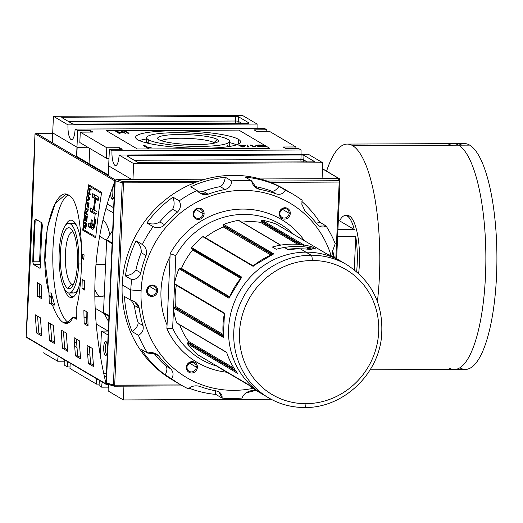 <?xml version="1.0" encoding="UTF-8"?>
<svg xmlns="http://www.w3.org/2000/svg" width="523" height="523" viewBox="0 0 523 523"><rect width="100%" height="100%" fill="white"/><g stroke="black" fill="none" stroke-linecap="round" stroke-linejoin="round"><path stroke-width="0.78" d="M217.28 139.412A30.432 4.864 -177.5 0 1 196.641 144.577A30.432 4.864 -177.5 0 1 158.92 139.667A30.432 4.864 -177.5 0 1 179.552 134.503A30.432 4.864 -177.5 0 1 217.28 139.412A30.432 4.864 2.5 0 0 181.455 134.509A30.432 4.864 2.5 0 0 158.064 139.02A30.432 4.864 2.5 0 0 158.92 139.667A30.432 4.864 2.5 0 0 189.849 144.479A30.432 4.864 2.5 0 0 218.065 141.641A30.432 4.864 2.5 0 0 217.28 139.412L214.031 142.629A27.189 4.347 -177.5 0 1 214.633 143.047A27.189 4.347 2.5 0 0 214.031 142.629A27.189 4.347 2.5 0 0 186.868 138.347A27.189 4.347 2.5 0 0 161.359 140.726A27.189 4.347 2.5 0 1 186.868 138.347A27.189 4.347 2.5 0 1 214.031 142.629L214.005 143.191M148.329 139.713A41.474 6.629 -177.5 0 1 176.454 132.679A41.474 6.629 -177.5 0 1 227.865 139.366A41.474 6.629 -177.5 0 1 199.747 146.407A41.474 6.629 -177.5 0 1 148.329 139.713A41.474 6.629 2.5 0 0 193.837 146.362A41.474 6.629 2.5 0 0 229.538 141.354A41.474 6.629 2.5 0 0 227.865 139.366A41.474 6.629 2.5 0 0 182.364 132.724A41.474 6.629 2.5 0 0 146.662 137.732A41.474 6.629 2.5 0 0 148.329 139.713L148.172 143.302M139.393 140.602A52.535 8.401 -177.5 0 1 146.61 138.941A52.535 8.401 2.5 0 0 139.393 140.602M229.486 142.563A52.535 8.401 -177.5 0 1 236.533 144.845A52.535 8.401 2.5 0 0 229.486 142.563M238.475 139.321A52.535 8.401 2.5 0 1 202.852 148.238A52.535 8.401 2.5 0 1 137.726 139.759A52.535 8.401 -177.5 0 1 135.614 137.248A52.535 8.401 -177.5 0 1 180.827 130.907A52.535 8.401 -177.5 0 1 238.475 139.321A52.535 8.401 -177.5 0 1 240.587 141.831A52.535 8.401 -177.5 0 1 195.367 148.179A52.535 8.401 -177.5 0 1 137.726 139.759A52.535 8.401 -177.5 0 1 173.348 130.842A52.535 8.401 -177.5 0 1 238.475 139.321L238.259 144.152M127.9 133.273L124.664 131.365L125.801 131.358L129.031 133.267L127.9 133.273L129.031 133.267L125.801 131.358L124.664 131.365L127.9 133.273M240.077 145.544L239.286 145.08L240.417 145.08L241.208 145.544L245.444 145.773L242.476 146.963L240.488 145.793L238.939 145.551L240.077 145.544L238.939 145.551L239.357 145.799L243.326 146.963L245.444 145.773L245.032 145.525L239.286 145.08L240.077 145.544M254.015 146.937L250.046 145.034L251.184 145.028L253.701 146.518L255.348 146.224L255.734 146.453L254.015 146.937L255.734 146.453L255.348 146.224L253.701 146.518L251.184 145.028L250.046 145.034L254.015 146.937M264.292 146.283L264.265 146.832L264.292 146.316L261.971 146.924L257.741 146.381L262.33 146.93C265.246 146.826 266.168 146.492 265.102 145.924L265.069 146.669L265.102 145.924C266.168 146.492 265.246 146.826 262.33 146.93L257.741 146.381L261.977 146.708L264.292 146.316L263.991 145.937L259.388 145.191L257.094 145.407L260.631 145.976L256.95 145.989L255.754 145.283L258.924 144.969C262.147 145.041 264.207 145.361 265.102 145.924L265.468 146.335M264.292 146.316L264.265 146.832M247.588 146.97L246.902 145.048L247.784 145.048L248.471 146.963L247.588 146.97L248.471 146.963L247.784 145.048L246.902 145.048L247.588 146.97M148.741 148.166L147.721 148.172L143.191 145.505L144.779 145.499L148.31 147.578L150.617 147.172L151.147 147.486L148.741 148.166L151.147 147.486L150.617 147.172L148.31 147.578L144.779 145.499L143.191 145.505L147.721 148.172L148.741 148.166M123.918 132.855L121.408 131.378L122.539 131.371L125.775 133.28L117.603 131.829L120.113 133.306L118.976 133.313L115.746 131.404L123.918 132.855L115.746 131.404L118.976 133.313L120.113 133.306L117.603 131.829L125.775 133.28L122.539 131.371L121.408 131.378L123.918 132.855M266.808 129.782L264.22 128.259L75.103 129.083A12.676 3.602 89.7 0 1 71.599 139.661A12.676 3.602 89.7 0 1 67.983 124.886L53.431 116.302L52.274 142.687L53.431 116.302L242.548 115.478L53.431 116.302L67.983 124.886L257.107 124.062L242.548 115.478L257.107 124.062A12.676 3.602 -90.3 0 0 257.126 128.285A12.676 3.602 -90.3 0 1 257.107 124.062L67.983 124.886A12.676 3.602 -90.3 0 0 70.997 139.484A12.676 3.602 -90.3 0 0 75.103 129.083L264.22 128.259L266.808 129.782L266.743 131.319L266.808 129.782L253.995 129.841L266.808 129.782M253.995 129.841L256.584 131.365L269.397 131.312L295.92 146.95L269.397 131.312L256.584 131.365L253.995 129.841M283.106 147.002L295.92 146.95L295.855 148.486L295.92 146.95L283.106 147.002L285.695 148.532L283.106 147.002M285.695 148.532L298.509 148.473L301.098 150.003L298.509 148.473L285.695 148.532M111.974 150.827L301.098 150.003A12.676 3.602 -90.3 0 0 301.117 154.226A12.676 3.602 -90.3 0 1 301.098 150.003L111.974 150.827L109.392 149.303L108.235 175.682L109.392 149.303L122.205 149.245L109.392 149.303L111.974 150.827A12.676 3.602 -90.3 0 0 114.988 165.425A12.676 3.602 -90.3 0 0 119.094 155.024A12.676 3.602 89.7 0 1 115.59 165.595A12.676 3.602 89.7 0 1 111.974 150.827M122.205 149.245L119.617 147.721L106.803 147.774L80.274 132.136L79.823 142.537L80.274 132.136L93.087 132.077L80.274 132.136L106.803 147.774L106.346 158.175L79.823 142.537L106.346 158.175L108.98 158.646L106.346 158.175L106.803 147.774L119.617 147.721L119.551 149.258L119.617 147.721L122.205 149.245M90.505 130.554L93.087 132.077L90.505 130.554L77.692 130.606L75.103 129.083L77.692 130.606L76.535 156.992L77.692 130.606L90.505 130.554L90.433 132.09L90.505 130.554M61.877 117.61A2.301 0.366 -177.5 0 1 61.786 117.505A2.301 0.366 -177.5 0 1 63.44 117.224L235.768 116.472A2.301 0.366 -177.5 0 1 238.625 116.838L248.981 122.944A2.301 0.366 -177.5 0 1 249.072 123.055A2.301 0.366 -177.5 0 1 247.418 123.336L75.083 124.088A2.301 0.366 -177.5 0 1 72.226 123.716L61.877 117.61L72.226 123.716A2.301 0.366 2.5 0 0 75.083 124.088L247.418 123.336A2.301 0.366 2.5 0 0 248.981 122.944L238.625 116.838A2.301 0.366 2.5 0 0 235.768 116.472L63.44 117.224A2.301 0.366 2.5 0 0 61.877 117.61M133.653 163.607L119.094 155.024L308.217 154.193L119.094 155.024L133.653 163.607L132.953 179.513L133.653 163.607L322.769 162.777L308.217 154.193L322.769 162.777L322.076 178.689L322.769 162.777L133.653 163.607M107.189 203.944L113.668 207.762L107.189 203.944M112.19 199.086A7.028 1.994 89.7 0 0 114.177 196.02A7.028 1.994 89.7 0 1 113.118 198.864A7.028 1.994 89.7 0 1 112.19 199.086A7.028 1.994 89.7 0 1 110.53 193.301A7.028 1.994 -90.3 0 0 112.19 199.086L113.465 197.831A5.76 1.634 89.7 0 1 112.079 191.797A5.76 1.634 89.7 0 1 113.615 186.397A5.76 1.634 89.7 0 0 112.079 191.797A5.76 1.634 89.7 0 0 113.465 197.831A5.76 1.634 -90.3 0 0 113.668 197.91A5.76 1.634 89.7 0 1 113.465 197.831L113.694 197.831M113.216 185.639A7.028 1.994 89.7 0 1 114.419 190.418A7.028 1.994 89.7 0 0 113.216 185.639M314.323 161.47A2.301 0.366 -177.5 0 1 314.415 161.581A2.301 0.366 -177.5 0 1 312.761 161.862L140.426 162.614A2.301 0.366 -177.5 0 1 137.575 162.241L127.22 156.142A2.301 0.366 -177.5 0 1 127.128 156.031A2.301 0.366 -177.5 0 1 128.782 155.749L301.111 154.998A2.301 0.366 -177.5 0 1 303.968 155.37L314.323 161.47L303.968 155.37A2.301 0.366 2.5 0 0 301.111 154.998L128.782 155.749A2.301 0.366 2.5 0 0 127.22 156.142L137.575 162.241A2.301 0.366 2.5 0 0 140.426 162.614L312.761 161.862A2.301 0.366 2.5 0 0 314.323 161.47L314.323 161.47M112.674 230.447L106.679 239.75L112.131 242.966L106.679 239.75L103.502 312.473L106.679 239.75L112.674 230.447M108.954 315.683L103.502 312.473L108.954 315.683M104.077 313.499L108.692 321.723L104.077 313.499M99.069 385.634L99.305 380.339L99.069 385.634L101.658 387.164L99.069 385.634M100.364 356.013L101.449 331.098L108.111 335.021L101.449 331.098L108.137 331.066L101.449 331.098L100.364 356.013M123.931 386.164L123.33 399.938L108.777 391.354A12.676 3.602 -90.3 0 0 108.549 384.634A12.676 3.602 89.7 0 1 108.777 391.354L123.33 399.938L271.215 399.297L123.33 399.938L123.931 386.164M106.267 377.194A12.676 3.602 -90.3 0 0 105.764 376.763A12.676 3.602 -90.3 0 0 105.162 376.586A12.676 3.602 -90.3 0 0 104.463 376.828A12.676 3.602 -90.3 0 1 105.764 376.763A12.676 3.602 89.7 0 1 106.267 377.194M102.227 382.065A12.676 3.602 -90.3 0 0 101.658 387.164L108.758 387.131L101.658 387.164A12.676 3.602 -90.3 0 1 102.227 382.065M105.365 355.431A7.028 1.994 89.7 0 0 107.352 352.365A7.028 1.994 89.7 0 1 106.287 355.209A7.028 1.994 89.7 0 1 105.365 355.431A7.028 1.994 89.7 0 1 103.698 347.337A7.028 1.994 89.7 0 1 105.973 341.571A7.028 1.994 89.7 0 1 106.228 341.787A7.028 1.994 89.7 0 1 107.594 346.769A7.028 1.994 89.7 0 0 105.973 341.571A7.028 1.994 -90.3 0 0 103.698 347.337A7.028 1.994 -90.3 0 0 105.365 355.431L106.633 354.176A5.76 1.634 89.7 0 1 105.247 348.141A5.76 1.634 89.7 0 1 106.79 342.742A5.76 1.634 89.7 0 0 105.247 348.141A5.76 1.634 89.7 0 0 106.633 354.176A5.76 1.634 -90.3 0 0 106.842 354.254A5.76 1.634 89.7 0 1 106.633 354.176L106.869 354.176M99.135 384.098L96.48 384.111L69.958 368.473L70.187 363.171L69.958 368.473L96.48 384.111L96.716 378.815L96.48 384.111L99.135 384.098M70.023 366.93L67.369 366.943L64.78 365.42A12.676 3.602 -90.3 0 0 64.675 359.922A12.676 3.602 89.7 0 1 64.78 365.42L67.369 366.943L67.604 361.648L67.369 366.943L70.023 366.93M64.76 361.19L57.667 361.223L43.108 352.639L57.667 361.223A12.676 3.602 -90.3 0 1 58.23 356.124A12.676 3.602 -90.3 0 0 57.667 361.223L64.76 361.19M33.38 261.807L35.165 220.902L33.38 261.807M51.293 296.861L49.051 295.541L51.293 296.861M78.796 356.523L77.084 356.836L78.796 356.523M89.727 148.375L89.028 164.359L89.727 148.375M94.82 289.284A38.709 10.996 -90.3 0 0 104.247 295.403A38.709 10.996 89.7 0 1 101.364 296.776L94.826 296.809M102.979 219.961A38.709 10.996 89.7 0 1 109.882 234.775A38.709 10.996 -90.3 0 0 102.979 219.961M68.67 292.972A38.709 10.996 -90.3 0 0 73.331 296.894A38.709 10.996 89.7 0 1 68.67 292.972M39.611 261.108L41.297 222.484L39.611 261.108M70.997 224.282A34.793 9.885 -90.3 0 1 76.469 225.321A34.793 9.885 -90.3 0 0 73.207 223.393L68.788 223.413A34.793 9.885 -90.3 0 0 59.171 252.446A34.793 9.885 -90.3 0 0 69.088 293.004A34.793 9.885 -90.3 0 0 78.705 263.965A34.793 9.885 -90.3 0 0 68.788 223.413M69.088 293.004L73.508 292.985A34.793 9.885 -90.3 0 0 78.28 288.604A34.793 9.885 -90.3 0 1 71.298 292.109M72.409 230.512L70.245 228.198A30.432 8.643 89.7 0 1 71.37 229.133A30.432 8.643 89.7 0 1 77.581 258.172A30.432 8.643 89.7 0 1 71.625 287.264A30.432 8.643 89.7 0 1 67.624 288.219A30.432 8.643 89.7 0 1 60.393 253.171A30.432 8.643 89.7 0 1 70.245 228.198A30.432 8.643 89.7 0 1 77.482 263.246A30.432 8.643 89.7 0 1 67.624 288.219L71.697 284.198A26.372 7.492 89.7 0 1 65.355 256.015A26.372 7.492 89.7 0 1 72.717 231.82A26.372 7.492 89.7 0 1 73.161 231.866A26.372 7.492 89.7 0 0 65.375 255.237A26.372 7.492 89.7 0 0 71.697 284.198A26.372 7.492 -90.3 0 0 73.39 284.512A26.372 7.492 89.7 0 1 72.945 284.564A26.372 7.492 89.7 0 1 71.697 284.198M265.102 145.924C264.207 145.361 262.147 145.041 258.924 144.969L255.754 145.283L256.95 145.989L260.631 145.976L257.695 145.989L257.094 145.407L259.388 145.191L263.991 145.937M257.068 145.989L257.094 145.407L257.068 145.989M251.151 145.688L251.184 145.028L251.151 145.688M253.681 146.943L253.701 146.518L253.681 146.943M247.386 146.407L247.784 145.048L247.922 146.97L247.386 146.407M240.39 145.793L240.417 145.08L240.39 145.793M241.175 146.198L241.208 145.544L241.175 146.198M245.006 146.015L245.032 145.525L245.006 146.015M244.025 145.773L241.619 145.786L242.79 146.473L244.025 145.773L243.986 146.59L244.025 145.773L242.79 146.473L242.764 146.963L242.79 146.473L241.619 145.786L244.025 145.773M241.593 146.44L241.619 145.786L241.593 146.44M144.74 146.414L144.779 145.499L144.74 146.414M148.284 148.172L148.31 147.578L148.284 148.172M150.598 147.564L150.617 147.172L150.598 147.564M125.768 132.018L125.801 131.358L125.768 132.018M122.513 132.031L122.539 131.371L122.513 132.031M117.577 132.482L117.603 131.829L117.577 132.482M116.923 132.097L116.949 131.397L116.923 132.097M339.59 178.879L339.048 179.52L339.59 178.879L339.695 179.696L339.59 178.879L338.747 178.461L322.083 178.533L338.747 178.461L339.59 178.879L322.501 168.883L338.747 178.461M72.782 220.693A38.709 10.996 -90.3 0 0 70.945 220.157A38.709 10.996 -90.3 0 0 65.368 225.583A38.709 10.996 89.7 0 1 72.782 220.693A38.709 10.996 89.7 0 1 81.438 246.058A38.709 10.996 -90.3 0 0 72.782 220.693M64.081 288.265A38.709 10.996 -90.3 0 0 69.448 297.051A38.709 10.996 -90.3 0 0 71.285 297.58A38.709 10.996 -90.3 0 0 80.83 277.491A38.709 10.996 89.7 0 1 69.448 297.051A38.709 10.996 89.7 0 1 64.081 288.265M68.336 322.501A64.519 18.325 -90.3 0 1 52.79 258.022A64.519 18.325 -90.3 0 1 68.304 194.981A64.519 18.325 -90.3 0 0 52.79 258.022A64.519 18.325 -90.3 0 0 68.336 322.501A64.519 18.325 -90.3 0 0 68.729 322.717A64.519 18.325 -90.3 0 1 68.336 322.501L63.276 322.521C59.472 320.2 55.883 314.388 52.503 305.072L54.719 305.066L51.215 292.965L49.005 292.978L44.958 260.5L47.332 227.61L55.32 203.329L65.689 194.393L68.833 195.262C83.458 201.342 84.896 277.491 76.175 308.995A691.282 653.528 120.5 0 0 76.417 319.174L73.161 317.258L66.258 323.41L63.276 322.521C59.472 320.2 55.883 314.388 52.503 305.072L49.247 303.15A691.282 653.528 -59.5 0 1 49.005 292.978C36.747 249.111 53.457 183.723 68.833 195.262C83.458 201.342 84.896 277.491 76.175 308.995A691.282 653.528 120.5 0 0 76.417 319.174L73.161 317.258C70.337 322.887 67.042 324.646 63.276 322.521M108.921 316.356L95.16 308.243L108.921 316.356M112.099 243.64L99.632 236.291L112.099 243.64M88.838 185.913L101.194 193.203L88.838 185.913A691.282 653.528 120.5 0 0 83.131 229.336A691.282 653.528 -59.5 0 1 88.838 185.913L90.727 185.907L88.838 185.913M95.487 236.625L83.131 229.336L95.487 236.625M85.197 215.371A691.282 653.528 120.5 0 0 84.569 220.758L84.818 220.909A691.282 653.528 -59.5 0 1 85.327 216.483L86.04 216.901A691.282 653.528 120.5 0 0 85.569 220.941L85.818 221.085A691.282 653.528 -59.5 0 1 86.288 217.045L86.942 217.431A691.282 653.528 120.5 0 0 86.439 221.765L86.687 221.909A691.282 653.528 -59.5 0 1 87.308 216.62L85.197 215.371L87.308 216.62A691.282 653.528 120.5 0 0 86.687 221.909L86.439 221.765A691.282 653.528 -59.5 0 1 86.942 217.431L86.288 217.045A691.282 653.528 120.5 0 0 85.818 221.085L85.569 220.941A691.282 653.528 -59.5 0 1 86.04 216.901L85.327 216.483A691.282 653.528 120.5 0 0 84.818 220.909L84.569 220.758A691.282 653.528 -59.5 0 1 85.197 215.371M87.766 203.532A691.282 653.528 120.5 0 0 87.308 206.899L87.55 207.043A691.282 653.528 -59.5 0 1 88.014 203.676L88.668 204.062A691.282 653.528 120.5 0 0 88.145 207.912L88.394 208.056A691.282 653.528 -59.5 0 1 89.047 203.244L86.942 202.002A691.282 653.528 120.5 0 0 86.805 202.963L87.766 203.532L86.805 202.963A691.282 653.528 -59.5 0 1 86.942 202.002L89.047 203.244A691.282 653.528 120.5 0 0 88.394 208.056L88.145 207.912A691.282 653.528 -59.5 0 1 88.668 204.062L88.014 203.676A691.282 653.528 120.5 0 0 87.55 207.043L87.308 206.899A691.282 653.528 -59.5 0 1 87.766 203.532L89.008 203.525L87.766 203.532M89.864 189.594A691.282 653.528 120.5 0 0 89.283 193.347L88.295 192.765A691.282 653.528 120.5 0 0 88.152 193.726L90.257 194.974A691.282 653.528 -59.5 0 1 90.407 194.007L89.531 193.49A691.282 653.528 -59.5 0 1 90.113 189.738L90.989 190.254A691.282 653.528 -59.5 0 1 91.146 189.293L89.034 188.051A691.282 653.528 120.5 0 0 88.884 189.012L89.864 189.594L88.884 189.012A691.282 653.528 -59.5 0 1 89.034 188.051L91.146 189.293A691.282 653.528 120.5 0 0 90.989 190.254L90.113 189.738A691.282 653.528 120.5 0 0 89.531 193.49L90.407 194.007A691.282 653.528 120.5 0 0 90.257 194.974L88.152 193.726A691.282 653.528 -59.5 0 1 88.295 192.765L89.283 193.347A691.282 653.528 -59.5 0 1 89.864 189.594L91.094 189.588L89.864 189.594M91.172 225.851L92.623 225.844L91.172 225.851C91.741 233.121 95.317 228.191 95.428 220.575C95.317 228.191 91.741 233.121 91.172 225.851C90.701 227.57 90.139 228.126 89.492 227.505L88.341 226.825A691.282 653.528 -59.5 0 1 88.714 223.458L89.858 224.132C90.394 224.655 90.799 223.988 91.067 222.125L91.368 219.856L92.303 220.399L92.061 222.706C92.61 227.413 93.342 227.054 94.271 221.615A691.282 653.528 -59.5 0 1 95.186 214.299L90.185 211.351A691.282 653.528 -59.5 0 1 90.629 207.977L93.395 209.605A691.282 653.528 -59.5 0 1 94.964 198.622L92.198 196.994A691.282 653.528 -59.5 0 1 92.715 193.621L98.677 197.138A691.282 653.528 120.5 0 0 98.161 200.512L95.735 199.08A691.282 653.528 120.5 0 0 94.166 210.063L96.592 211.495L94.166 210.063A691.282 653.528 120.5 0 1 95.735 199.08L97.958 199.067L95.735 199.08L98.161 200.512A691.282 653.528 120.5 0 1 98.677 197.138L92.715 193.621A691.282 653.528 -59.5 0 0 92.198 196.994L94.964 198.622A691.282 653.528 -59.5 0 0 93.395 209.605L94.225 209.605L93.395 209.605L90.629 207.977A691.282 653.528 -59.5 0 0 90.185 211.351L95.186 214.299A691.282 653.528 -59.5 0 0 94.271 221.615L93.63 225.531L92.97 226.008L92.277 225.472M88.034 194.497A691.282 653.528 120.5 0 0 87.884 195.504L88.4 196.615A691.282 653.528 120.5 0 0 87.969 199.57L87.236 199.936A691.282 653.528 120.5 0 0 87.093 200.943L89.583 199.511A691.282 653.528 -59.5 0 1 89.74 198.42L88.034 194.497L89.74 198.42A691.282 653.528 120.5 0 0 89.583 199.511L87.093 200.943A691.282 653.528 -59.5 0 1 87.236 199.936L87.969 199.57A691.282 653.528 -59.5 0 1 88.4 196.615L87.884 195.504A691.282 653.528 -59.5 0 1 88.034 194.497M87.622 210.089L85.511 212.809A691.282 653.528 120.5 0 0 85.386 213.835L87.491 215.077A691.282 653.528 -59.5 0 1 87.616 214.116L85.968 213.149L88.08 210.423A691.282 653.528 -59.5 0 1 88.217 209.403L86.105 208.161A691.282 653.528 120.5 0 0 85.981 209.122L87.622 210.089L85.981 209.122A691.282 653.528 -59.5 0 1 86.105 208.161L88.217 209.403A691.282 653.528 120.5 0 0 88.08 210.423L85.968 213.149L87.616 214.116A691.282 653.528 120.5 0 0 87.491 215.077L85.386 213.835A691.282 653.528 -59.5 0 1 85.511 212.809L87.622 210.089L88.126 210.089L87.622 210.089M85.327 228.78L85.21 226.413L83.739 228.459A691.282 653.528 -59.5 0 1 83.857 227.348L84.576 227.342L83.857 227.348L84.903 226.609L84.406 226.609L85.118 224.727A691.282 653.528 -59.5 0 1 85.242 223.622L86.498 223.615L84.314 223.073L86.034 223.06L84.314 223.073A691.282 653.528 -59.5 0 1 84.419 222.105L86.524 223.354A691.282 653.528 120.5 0 0 86.177 226.551L85.798 228.473L85.327 228.78L86.177 226.551A691.282 653.528 -59.5 0 1 86.524 223.354L84.419 222.105A691.282 653.528 120.5 0 0 84.314 223.073L85.242 223.622A691.282 653.528 120.5 0 0 85.118 224.727L83.857 227.348A691.282 653.528 120.5 0 0 83.739 228.459L84.955 226.413L85.445 228.813M77.156 147.303L52.96 133.038L36.035 133.11L52.96 133.038L77.156 147.303L87.831 147.257L77.156 147.303L76.763 156.397L77.156 147.303M108.071 174.859L76.763 156.397L108.071 174.859L108.47 165.765L108.071 174.859M131.789 179.52L108.47 165.765L131.789 179.52M113.439 212.985L105.888 208.533L113.439 212.985M95.258 202.264L94.486 201.813L95.258 202.264M106.391 374.324L103.554 372.657L106.391 374.324M74.697 346.318L77.025 347.69L74.697 346.318M87.635 353.947L89.963 355.32L87.635 353.947M108.281 331.151L96.206 324.031L108.281 331.151M86.243 318.161L84 316.833L86.243 318.161M51.313 297.561L49.064 296.24L51.313 297.561M26.15 336.792L26.157 336.394L26.15 336.792L106.352 384.438L106.81 384.627L106.352 384.438L106.81 384.627L106.352 384.438L107.025 383.869L106.352 384.438L105.992 383.47C88.577 309.891 91.518 242.515 114.818 181.35C91.518 242.515 88.577 309.891 105.992 383.47L114.818 181.35L115.256 180.533L114.949 180.951L35.015 133.823L34.982 134.28C32.884 207.945 29.942 275.32 26.157 336.394C29.942 275.32 32.884 207.945 34.982 134.28L26.157 336.394L26.261 337.211L27.104 337.629L26.183 337.047L106.084 383.928L114.949 180.951L35.015 133.823L34.982 134.28L35.159 133.313L36.035 133.11L35.159 133.313L35.015 133.823M82.739 230.185A691.282 653.528 -59.5 0 1 88.714 184.724L101.652 192.353A691.282 653.528 120.5 0 0 95.676 237.815L82.739 230.185A691.282 653.528 -59.5 0 1 88.714 184.724L101.652 192.353A691.282 653.528 120.5 0 0 95.676 237.815L82.739 230.185L84.556 230.179M82.797 254.06L84.092 254.825A691.282 653.528 120.5 0 0 83.804 259.369L82.516 258.604A691.282 653.528 -59.5 0 1 82.797 254.06L84.092 254.825A691.282 653.528 120.5 0 0 83.804 259.369L82.516 258.604A691.282 653.528 -59.5 0 1 82.797 254.06M82.235 279.439L84.824 280.962A691.282 653.528 120.5 0 0 84.602 290.056L82.013 288.526A691.282 653.528 -59.5 0 1 82.235 279.439L84.824 280.962A691.282 653.528 120.5 0 0 84.602 290.056L82.013 288.526A691.282 653.528 -59.5 0 1 82.235 279.439M37.31 282.655L41.193 284.943A691.282 653.528 120.5 0 0 41.48 298.574L37.604 296.286A691.282 653.528 -59.5 0 1 37.31 282.655L41.193 284.943A691.282 653.528 120.5 0 0 41.48 298.574L37.604 296.286A691.282 653.528 -59.5 0 1 37.31 282.655M83.889 310.119L87.772 312.408A691.282 653.528 120.5 0 0 88.067 326.038L84.183 323.75A691.282 653.528 -59.5 0 1 83.889 310.119L87.772 312.408A691.282 653.528 120.5 0 0 88.067 326.038L84.183 323.75A691.282 653.528 -59.5 0 1 83.889 310.119M35.303 314.826L40.48 317.873A691.282 653.528 120.5 0 0 41.82 336.047L36.649 332.994A691.282 653.528 -59.5 0 1 35.303 314.826L40.48 317.873A691.282 653.528 120.5 0 0 41.82 336.047L36.649 332.994A691.282 653.528 -59.5 0 1 35.303 314.826M48.24 322.456L53.418 325.502A691.282 653.528 120.5 0 0 54.765 343.676L49.587 340.623A691.282 653.528 -59.5 0 1 48.24 322.456L53.418 325.502A691.282 653.528 120.5 0 0 54.765 343.676L49.587 340.623A691.282 653.528 -59.5 0 1 48.24 322.456M87.06 345.343L92.238 348.39A691.282 653.528 120.5 0 0 93.578 366.564L88.4 363.511A691.282 653.528 -59.5 0 1 87.06 345.343L92.238 348.39A691.282 653.528 120.5 0 0 93.578 366.564L88.4 363.511A691.282 653.528 -59.5 0 1 87.06 345.343M74.122 337.714L79.3 340.761A691.282 653.528 120.5 0 0 80.64 358.935L75.462 355.882A691.282 653.528 -59.5 0 1 74.122 337.714L79.3 340.761A691.282 653.528 120.5 0 0 80.64 358.935L75.462 355.882A691.282 653.528 -59.5 0 1 74.122 337.714M61.184 330.085L66.356 333.131A691.282 653.528 120.5 0 0 67.702 351.306L62.525 348.253A691.282 653.528 -59.5 0 1 61.184 330.085L66.356 333.131A691.282 653.528 120.5 0 0 67.702 351.306L62.525 348.253A691.282 653.528 -59.5 0 1 61.184 330.085M40.245 268.136L40.572 266.39A691.282 653.528 -59.5 0 1 42.356 225.485A691.282 653.528 120.5 0 0 40.572 266.39L39.898 268.279L33.426 264.461L40.003 268.312M33.426 264.461L32.812 261.807A691.282 653.528 -59.5 0 1 34.596 220.909A691.282 653.528 120.5 0 0 32.812 261.807L39.611 261.781L32.812 261.807L33.426 264.461L40.604 264.429L33.426 264.461M35.414 219.013L34.596 220.909L38.591 220.889L34.596 220.909L35.414 219.013L41.879 222.831L35.303 218.98M41.879 222.831L42.356 225.485L41.879 222.831M76.665 342.702L74.443 342.709L76.665 342.702M52.921 133.025L35.845 133.097L115.537 179.99L36.035 133.11M64.754 348.24A688.974 651.351 120.5 0 1 63.492 331.445A688.974 651.351 120.5 0 0 64.754 348.24L67.578 349.907L64.754 348.24L62.525 348.253M77.692 355.869A688.974 651.351 120.5 0 1 76.43 339.074A688.974 651.351 120.5 0 0 77.692 355.869L80.522 357.536L77.692 355.869L75.462 355.882M90.629 363.498A688.974 651.351 120.5 0 1 89.368 346.703A688.974 651.351 120.5 0 0 90.629 363.498L93.46 365.165L90.629 363.498L88.4 363.511M51.816 340.61A688.974 651.351 120.5 0 1 50.548 323.815A688.974 651.351 120.5 0 0 51.816 340.61L54.64 342.277L51.816 340.61L49.587 340.623M38.879 332.988A688.974 651.351 120.5 0 1 37.61 316.186A688.974 651.351 120.5 0 0 38.879 332.988L41.703 334.648L38.879 332.988L36.649 332.994M75.377 317.245L73.161 317.258L75.377 317.245M86.4 323.744A688.974 651.351 120.5 0 1 86.118 311.433A688.974 651.351 120.5 0 0 86.4 323.744L88.021 324.698L86.4 323.744L84.183 323.75M51.463 303.144A688.974 651.351 120.5 0 1 51.215 292.965A688.974 651.351 120.5 0 0 51.463 303.144L54.719 305.066L51.215 292.965L49.005 292.978A691.282 653.528 -59.5 0 0 49.247 303.15L52.503 305.072L54.719 305.066L51.463 303.144L49.247 303.15M39.82 296.28A688.974 651.351 120.5 0 1 39.539 283.969A688.974 651.351 120.5 0 0 39.82 296.28L41.441 297.234L39.82 296.28L37.604 296.286M84.223 288.519A688.974 651.351 120.5 0 1 84.406 280.72A688.974 651.351 120.5 0 0 84.223 288.519L82.013 288.526M93.388 225.838L92.8 227.381L91.205 227.204L92.244 227.623L93.107 226.949M93.382 225.936L93.898 228.505M97.775 200.283A688.974 651.351 -59.5 0 1 97.958 199.067A688.974 651.351 -59.5 0 0 97.775 200.283M97.186 198.616L94.421 196.981A688.974 651.351 120.5 0 1 94.755 194.824A688.974 651.351 120.5 0 0 94.421 196.981L97.186 198.616L94.964 198.622M97.115 199.073A688.974 651.351 120.5 0 0 97.003 199.825A688.974 651.351 120.5 0 1 97.115 199.073M94.33 208.84L93.558 208.389L94.33 208.84M92.401 211.338A688.974 651.351 120.5 0 1 92.689 209.187A688.974 651.351 120.5 0 0 92.401 211.338L96.304 213.639L92.401 211.338L90.185 211.351M94.277 222.7L94.519 220.392L94.133 222.7L94.493 225.465M90.557 226.819A688.974 651.351 120.5 0 1 90.93 223.445L91.983 224.066L90.93 223.445A688.974 651.351 120.5 0 0 90.557 226.819L88.341 226.825A691.282 653.528 -59.5 0 1 88.714 223.458A688.974 651.351 120.5 0 0 88.394 226.544L88.361 226.838M88.394 226.544L88.374 226.544A688.974 651.351 120.5 0 1 88.727 223.465L90.302 224.262L91.067 222.125L92.12 222.118L91.067 222.125L91.368 219.856L92.303 220.399L92.061 222.706M91.983 224.119L90.538 224.125L91.983 224.119M90.656 189.006L88.884 189.012L90.656 189.006M91.074 189.738L90.113 189.738L91.074 189.738M89.917 193.719L88.152 193.726L89.917 193.719M88.472 195.504L87.884 195.504L88.472 195.504M88.858 199.93L87.236 199.936L88.858 199.93M89.498 199.564L87.969 199.57L89.498 199.564M88.956 196.615L88.4 196.615L88.956 196.615M89.1 198.204L89.44 198.832L88.256 199.426A691.282 653.528 -59.5 0 1 88.603 197.053L89.681 198.832L88.256 199.426A691.282 653.528 -59.5 0 1 88.603 197.053L89.1 198.204L89.649 198.204L89.1 198.204M89.145 197.047L88.603 197.053L89.145 197.047M89.596 199.42L88.256 199.426L89.596 199.42M88.557 202.957L86.805 202.963L88.557 202.957M88.988 203.669L88.014 203.676L88.988 203.669M86.23 212.802L85.511 212.809L86.23 212.802M87.727 209.115L85.981 209.122L87.727 209.115M87.125 213.829L85.386 213.835L87.125 213.829M87.256 217.045L86.288 217.045L87.256 217.045M87.276 216.895L86.04 216.901L87.276 216.895M87.06 216.476L85.327 216.483L87.06 216.476M85.922 226.459L85.426 227.819L85.269 225.825A691.282 653.528 -59.5 0 1 85.491 223.766L86.171 224.164A691.282 653.528 120.5 0 0 85.922 226.459L85.426 227.819L85.269 225.825A691.282 653.528 -59.5 0 1 85.491 223.766L86.171 224.164A691.282 653.528 120.5 0 0 85.922 226.459L85.922 226.459M85.994 227.832L85.426 227.819M86.001 227.812L85.556 227.819M86.478 223.759L85.491 223.766L86.478 223.759M87.825 233.186A64.519 18.325 -90.3 0 0 87.674 232.016A64.519 18.325 -90.3 0 1 87.825 233.186M84.608 215.881A64.519 18.325 -90.3 0 0 84.393 215.064A64.519 18.325 -90.3 0 1 84.608 215.881M107.496 384.104L106.398 382.973L113.373 385.105L122.205 182.86L194.824 182.684L122.205 182.86A1.151 0.968 -73 0 1 123.238 181.671L198.452 181.337L123.238 181.671A1.151 0.968 107 0 0 122.205 182.86L115.23 180.723L106.398 382.973L107.163 384.059L114.021 386.157A1.151 0.968 107 0 0 114.308 386.19A1.151 0.968 -73 0 1 113.373 385.105A1.151 0.968 107 0 0 114.021 386.157L114.36 386.203A1.151 0.327 89.7 0 1 114.308 386.19A1.151 0.327 -90.3 0 0 114.681 385.242L180.984 384.954L113.373 385.105L122.205 182.86L115.23 180.723L116.426 179.585L115.23 180.723L106.398 382.973L114.681 385.242A1.151 0.327 89.7 0 1 114.36 386.203L182.651 385.909M338.61 178.611L339.702 179.749L338.61 178.611L260.369 178.958L338.61 178.611L338.911 180.729L267.018 181.043L338.911 180.729A1.151 1.138 -8.1 0 1 340.009 181.906A1.151 1.138 171.9 0 0 340.002 181.697L340.002 181.697A1.151 1.138 171.9 0 0 338.911 180.729L338.61 178.611M205.284 179.199L116.426 179.585L123.238 181.671L116.426 179.585L205.284 179.199M276.242 249.314A77.195 72.978 -59.5 0 1 284.388 247.457A77.195 72.978 120.5 0 0 276.242 249.314A77.195 72.978 -59.5 0 1 316.01 249.144L312.126 246.856A77.195 72.978 120.5 0 0 304.138 245.065A77.195 72.978 -59.5 0 1 312.126 246.856A77.195 72.978 120.5 0 0 272.359 247.026L276.242 249.314A77.195 72.978 -59.5 0 1 316.01 249.144L312.126 246.856L316.01 249.144A77.195 72.978 120.5 0 0 308.021 247.353A77.195 72.978 -59.5 0 1 316.01 249.144L312.126 246.856A77.195 72.978 120.5 0 0 272.359 247.026A77.195 72.978 -59.5 0 1 280.505 245.169A77.195 72.978 120.5 0 0 272.359 247.026L276.242 249.314M239.155 220.791A0.693 0.654 120.5 0 0 238.455 220.373L280.505 245.169L238.455 220.373A77.195 72.978 120.5 0 0 223.798 224.432A0.693 0.654 120.5 0 0 223.413 225.406A0.693 0.654 -59.5 0 1 223.798 224.432A77.195 72.978 -59.5 0 1 238.455 220.373A0.693 0.654 -59.5 0 1 238.88 220.451L280.936 245.248M273.536 254.001L223.798 224.432L273.804 253.917A77.195 72.978 120.5 0 0 252.812 266.161L253.544 266.142L252.812 266.161L202.8 236.671A77.195 72.978 120.5 0 0 191.719 247.627A0.693 0.654 120.5 0 0 191.856 248.647A0.693 0.654 -59.5 0 1 191.719 247.627A77.195 72.978 -59.5 0 1 202.8 236.671A0.693 0.654 -59.5 0 1 203.545 236.605L253.374 265.985M175.074 284.427A0.693 0.654 120.5 0 1 174.453 283.643A77.195 72.978 -59.5 0 1 178.984 268.724A0.693 0.654 -59.5 0 1 179.945 268.371A0.693 0.654 -59.5 0 1 179.951 268.371A0.693 0.654 120.5 0 0 178.984 268.724A77.195 72.978 120.5 0 0 174.453 283.643L174.754 284.342A0.693 0.654 -59.5 0 1 174.453 283.643L224.465 313.127L224.785 313.793L224.465 313.127A77.195 72.978 120.5 0 0 223.406 337.433L173.394 307.942A0.693 0.654 -59.5 0 1 174.081 307.151A0.693 0.654 120.5 0 0 173.394 307.942A77.195 72.978 120.5 0 0 176.624 322.828A77.195 72.978 -59.5 0 1 173.394 307.942L223.354 337.158M266.044 396.244A77.195 72.978 120.5 0 1 231.441 310.806A77.195 72.978 120.5 0 1 305.948 252.151L311.126 255.204A77.195 72.978 120.5 0 0 233.788 331.654A77.195 72.978 120.5 0 0 304.478 407.456A4.609 1.308 -90.3 0 0 305.968 403.678A72.586 68.618 -59.5 0 1 239.501 332.399A72.586 68.618 -59.5 0 1 312.224 260.513A4.609 1.308 -90.3 0 0 311.126 255.204A77.195 72.978 -59.5 0 0 237.05 312.336A77.195 72.978 -59.5 0 0 268.593 397.826L257.793 391.452A77.195 72.978 120.5 0 1 247.66 384.17L197.648 354.686A0.693 0.654 120.5 0 0 197.838 354.797A0.693 0.654 -59.5 0 1 197.648 354.686A77.195 72.978 -59.5 0 1 187.522 343.827A0.693 0.654 -59.5 0 1 187.75 342.8A0.693 0.654 120.5 0 0 187.522 343.827A77.195 72.978 120.5 0 0 197.648 354.686L247.66 384.17A77.195 72.978 120.5 0 0 260.644 393.048M262.082 220.275A77.195 72.978 -59.5 0 1 276.392 224.197A0.693 0.654 -59.5 0 1 276.562 224.302A0.693 0.654 120.5 0 0 276.392 224.197A77.195 72.978 120.5 0 0 262.082 220.275L304.138 245.065A0.693 0.654 -59.5 0 0 303.34 245.745A0.693 0.654 -59.5 0 1 304.138 245.065L262.082 220.275A0.693 0.654 120.5 0 0 261.284 220.948L261.258 221.66L261.284 220.948A0.693 0.654 -59.5 0 1 262.082 220.275M260.565 222.34A0.693 0.654 120.5 0 1 260.467 222.334L297.757 244.319L260.467 222.334A74.887 70.801 120.5 0 0 241.783 222.164A74.887 70.801 -59.5 0 1 260.467 222.334A0.693 0.654 120.5 0 0 261.258 221.66L300.025 244.522L261.258 221.66A0.693 0.654 120.5 0 1 260.565 222.34L297.849 244.326M288.768 249.87L284.813 247.536A0.693 0.654 120.5 0 0 284.388 247.457L288.624 249.824M344.389 263.363A77.195 72.978 -59.5 0 0 305.948 252.151L300.32 248.83A77.195 72.978 120.5 0 0 288.461 249.863L284.388 247.457A0.693 0.654 120.5 0 1 285.087 247.869M300.555 248.824A74.887 70.801 120.5 0 0 287.722 249.249A74.887 70.801 120.5 0 1 300.555 248.824M312.094 249.759A77.195 72.978 120.5 0 0 300.32 248.83A77.195 72.978 120.5 0 1 312.094 249.759L308.021 247.353A0.693 0.654 120.5 0 0 307.223 248.033L307.191 248.739L307.975 249.203L307.191 248.739A0.693 0.654 120.5 0 1 307.066 249.118A0.693 0.654 120.5 0 0 307.191 248.739L307.223 248.033L309.505 249.379L307.223 248.033A0.693 0.654 120.5 0 1 308.021 247.353L311.891 249.726M217.581 366.747A0.693 0.654 -59.5 0 1 217.189 366.218A0.693 0.654 120.5 0 0 217.581 366.747L248.863 385.19M223.413 225.406L223.733 226.021A0.693 0.654 -59.5 0 1 223.36 227.002A0.693 0.654 120.5 0 0 223.733 226.021L272.137 254.564L223.733 226.021L223.413 225.406L272.561 254.387L223.413 225.406M205.193 237.573A74.887 70.801 -59.5 0 1 223.36 227.002A74.887 70.801 120.5 0 0 205.193 237.573M191.856 248.647L192.444 249A0.693 0.654 -59.5 0 1 192.588 250.007A0.693 0.654 120.5 0 0 192.444 249L241.175 277.726L191.856 248.647M181.494 268.384A74.887 70.801 -59.5 0 1 192.588 250.007A74.887 70.801 120.5 0 0 181.494 268.384A0.693 0.654 -59.5 0 1 180.86 268.815A0.693 0.654 120.5 0 0 181.494 268.384L229.584 296.737L181.494 268.384M180.86 268.815A0.693 0.654 120.5 0 1 180.533 268.724A0.693 0.654 120.5 0 0 180.86 268.815L229.303 297.378M175.466 306.367A74.887 70.801 -59.5 0 1 176.369 285.296A74.887 70.801 120.5 0 0 175.466 306.367A0.693 0.654 -59.5 0 1 174.774 307.151A0.693 0.654 120.5 0 0 175.466 306.367L223.099 334.452L175.466 306.367M174.774 307.151L174.081 307.151L223.243 336.139L174.081 307.151L174.774 307.151L223.203 335.701L174.774 307.151M226.786 352.594L176.905 323.175A0.693 0.654 -59.5 0 1 176.624 322.828L226.636 352.312A77.195 72.978 120.5 0 0 237.527 373.311L187.522 343.827L237.52 373.304M188.594 341.434A74.887 70.801 -59.5 0 1 179.709 324.835A74.887 70.801 120.5 0 0 188.594 341.434A0.693 0.654 -59.5 0 1 188.358 342.447A0.693 0.654 120.5 0 0 188.594 341.434L234.036 368.225L188.594 341.434M188.358 342.447L187.75 342.8L236.056 371.284L187.75 342.8L188.358 342.447L235.232 370.081L188.358 342.447M175.826 255.59L174.643 282.74L175.826 255.59A78.345 74.07 -59.5 0 1 293.638 234.356A78.345 74.07 120.5 0 0 175.826 255.59L170.165 253.727A82.954 78.424 -59.5 0 1 281.354 219.438A82.954 78.424 -59.5 0 1 304.432 240.724A82.954 78.424 -59.5 0 0 170.165 253.727L175.826 255.59M174.577 284.185L173.564 307.4L174.577 284.185M173.499 308.838L172.649 328.307A78.345 74.07 120.5 0 0 217.123 366.178A78.345 74.07 -59.5 0 1 172.649 328.307L166.889 328.686L170.165 253.727L166.889 328.686L172.649 328.307L173.499 308.838M226.884 372.239A82.954 78.424 -59.5 0 1 197.093 362.354A82.954 78.424 -59.5 0 1 166.889 328.686A82.954 78.424 -59.5 0 0 226.884 372.239M223.792 336.531L223.354 337.224L224.465 313.127A77.195 72.978 120.5 0 0 223.406 337.433M229.675 297.698L228.996 298.215L178.984 268.724L228.996 298.215A77.195 72.978 120.5 0 1 241.731 277.112L229.054 297.979M241.548 277.275L191.719 247.627L241.731 277.112L241.593 277.955M273.601 253.969L252.812 266.161A77.195 72.978 120.5 0 1 273.804 253.917L273.424 254.067M326.424 253.694L276.392 224.197L326.404 253.688L336.204 258.467A77.195 72.978 120.5 0 0 326.404 253.688A77.195 72.978 120.5 0 1 338.982 260.192M237.396 373.134L237.527 373.311A77.195 72.978 120.5 0 1 226.636 352.312L226.675 352.476M347.337 216.097A41.474 11.781 89.7 0 1 354.254 229.499L339.617 220.869L338.309 220.876L339.617 220.869A41.474 11.781 89.7 0 1 347.337 216.097L349.541 216.084A41.474 11.781 -90.3 0 1 358.641 273.437A41.474 11.781 -90.3 0 0 349.541 216.084A41.474 11.781 -90.3 0 0 347.579 215.515L345.37 215.522A41.474 11.781 89.7 0 1 347.337 216.097A41.474 11.781 89.7 0 1 354.254 229.499L337.93 229.571L354.254 229.499L339.617 220.869A41.474 11.781 89.7 0 1 345.37 215.522M337.616 236.71L355.732 236.631A41.474 11.781 89.7 0 1 356.627 271.666A41.474 11.781 89.7 0 0 355.732 236.631L354.28 269.77L355.732 236.631L337.616 236.71M370.114 369.8L465.346 369.388A112.909 32.066 -90.3 0 0 496.85 265.789A112.909 32.066 -90.3 0 0 469.713 145.126A112.909 32.066 -90.3 0 0 464.359 143.57L347.265 144.08A112.909 32.066 -90.3 0 0 326.581 171.152A112.909 32.066 89.7 0 1 352.62 145.642A112.909 32.066 -90.3 0 0 347.265 144.08M377.41 301.49A112.909 32.066 -90.3 0 0 352.62 145.642A112.909 32.066 89.7 0 1 377.41 301.49M186.986 367.172A4.838 4.576 120.5 0 0 189.169 371.317A4.838 4.576 120.5 0 0 196.269 367.126A4.838 4.576 120.5 0 0 194.085 362.982A4.838 4.576 120.5 0 0 186.986 367.172A4.838 4.576 120.5 0 0 191.418 371.925A4.838 4.576 120.5 0 0 196.269 367.126L197.406 367.277A5.76 5.446 120.5 0 0 192.131 361.622A5.76 5.446 120.5 0 0 186.365 367.329A5.76 5.446 120.5 0 0 191.64 372.984A5.76 5.446 120.5 0 0 197.406 367.277A5.76 5.446 -59.5 0 1 191.64 372.984A5.76 5.446 -59.5 0 1 186.365 367.329L186.986 367.172A4.838 4.576 -59.5 0 1 191.836 362.38A4.838 4.576 -59.5 0 1 196.269 367.126L189.398 363.08M187.123 366.211A4.838 4.576 120.5 0 0 188.626 363.662A4.838 4.576 120.5 0 1 187.123 366.211M331.164 255.767A101.39 95.853 120.5 0 0 225.74 191.967A101.39 95.853 120.5 0 0 141.105 290.788A101.39 95.853 120.5 0 0 252.988 388.347A101.39 95.853 -59.5 0 1 141.105 290.788A101.39 95.853 -59.5 0 1 225.74 191.967A101.39 95.853 -59.5 0 1 331.164 255.767M279.23 213.443A5.76 5.446 120.5 0 0 284.505 219.104A5.76 5.446 120.5 0 0 290.278 213.397A5.76 5.446 120.5 0 0 285.002 207.742A5.76 5.446 120.5 0 0 279.23 213.443L279.857 213.292A4.838 4.576 120.5 0 0 282.034 217.437A4.838 4.576 120.5 0 0 289.134 213.247A4.838 4.576 120.5 0 0 286.95 209.102A4.838 4.576 120.5 0 0 279.857 213.292A4.838 4.576 120.5 0 0 284.283 218.039A4.838 4.576 120.5 0 0 289.134 213.247L290.278 213.397A5.76 5.446 -59.5 0 1 284.505 219.104A5.76 5.446 -59.5 0 1 279.23 213.443A5.76 5.446 120.5 0 1 285.002 207.742A5.76 5.446 120.5 0 1 290.278 213.397M193.065 213.822A5.76 5.446 120.5 0 0 198.341 219.477A5.76 5.446 120.5 0 0 204.114 213.776A5.76 5.446 120.5 0 0 198.838 208.115A5.76 5.446 120.5 0 0 193.065 213.822L193.687 213.665A4.838 4.576 120.5 0 0 195.87 217.816A4.838 4.576 120.5 0 0 202.97 213.626A4.838 4.576 120.5 0 0 200.786 209.475A4.838 4.576 120.5 0 0 193.687 213.665A4.838 4.576 120.5 0 0 198.119 218.418A4.838 4.576 120.5 0 0 202.97 213.626L204.114 213.776A5.76 5.446 -59.5 0 1 198.341 219.477A5.76 5.446 -59.5 0 1 193.065 213.822A5.76 5.446 120.5 0 1 198.838 208.115A5.76 5.446 120.5 0 1 204.114 213.776M146.63 290.762A5.76 5.446 120.5 0 0 151.905 296.417A5.76 5.446 120.5 0 0 157.678 290.716A5.76 5.446 120.5 0 0 152.402 285.055A5.76 5.446 120.5 0 0 146.63 290.762L147.257 290.605A4.838 4.576 120.5 0 0 149.441 294.756A4.838 4.576 120.5 0 0 156.534 290.566A4.838 4.576 120.5 0 0 154.35 286.414A4.838 4.576 120.5 0 0 147.257 290.605A4.838 4.576 120.5 0 0 151.69 295.358A4.838 4.576 120.5 0 0 156.534 290.566L157.678 290.716A5.76 5.446 -59.5 0 1 151.905 296.417A5.76 5.446 -59.5 0 1 146.63 290.762A5.76 5.446 120.5 0 1 152.402 285.055A5.76 5.446 120.5 0 1 157.678 290.716M167.053 324.96A80.647 76.247 -59.5 0 1 160.992 290.703A80.647 76.247 -59.5 0 1 170.047 256.375A80.647 76.247 120.5 0 0 160.992 290.703A80.647 76.247 -59.5 0 0 167.053 324.96M279.988 212.331A4.838 4.576 120.5 0 0 281.492 209.782A4.838 4.576 120.5 0 1 279.988 212.331M193.824 212.704A4.838 4.576 120.5 0 0 195.327 210.161A4.838 4.576 120.5 0 1 193.824 212.704M147.394 289.644A4.838 4.576 120.5 0 0 148.892 287.101A4.838 4.576 120.5 0 1 147.394 289.644M333.563 256.983A103.691 98.03 120.5 0 0 332.889 254.727L332.393 251.563L335.236 243.666A110.608 104.567 120.5 0 0 326.019 225.91A110.608 104.567 -59.5 0 1 335.236 243.666L332.393 251.563L332.889 254.727A103.691 98.03 120.5 0 1 333.563 256.983M316.356 223.282L319.749 222.21L326.019 225.91L319.239 226.099L316.997 224.099A103.691 98.03 120.5 0 0 305.249 211.508L301.823 204.218L302.15 200.309A110.608 104.567 120.5 0 0 285.29 190.104A110.608 104.567 -59.5 0 1 293.004 194.203A110.608 104.567 -59.5 0 1 302.15 200.309L301.823 204.218M254.694 186.476L259.578 189.352L254.694 186.476A103.691 98.03 120.5 0 1 271.287 191.032C273.47 191.804 276.046 190.267 279.021 186.41L285.29 190.104C283.401 193.726 280.361 194.994 276.17 193.909A103.691 98.03 120.5 0 0 259.578 189.352L256.728 188.273L251.556 180.847A110.608 104.567 120.5 0 0 231.578 180.932A110.608 104.567 -59.5 0 1 251.556 180.847L245.287 177.147L251.556 180.847C252.576 185.273 255.25 188.11 259.578 189.352A103.691 98.03 120.5 0 1 276.17 193.909L271.287 191.032C273.47 191.804 276.046 190.267 279.021 186.41A110.608 104.567 120.5 0 0 245.287 177.147A110.608 104.567 -59.5 0 1 279.021 186.41L285.29 190.104C283.401 193.726 280.361 194.994 276.17 193.909L271.287 191.032A103.691 98.03 120.5 0 0 254.694 186.476L254.407 186.391M203.225 191.326L208.108 194.21L203.225 191.326A103.691 98.03 120.5 0 1 220.222 186.626C222.746 185.475 224.439 182.344 225.308 177.238L231.578 180.932C231.539 185.351 229.381 188.208 225.106 189.503A103.691 98.03 120.5 0 0 208.108 194.21L200.217 193.294L197.021 190.49A110.608 104.567 120.5 0 0 179.265 200.845A110.608 104.567 -59.5 0 1 197.021 190.49L190.751 186.796L197.021 190.49C199.969 194.098 203.663 195.334 208.108 194.21A103.691 98.03 120.5 0 1 225.106 189.503L220.222 186.626C222.746 185.475 224.439 182.344 225.308 177.238A110.608 104.567 120.5 0 0 190.751 186.796A110.608 104.567 -59.5 0 1 225.308 177.238L231.578 180.932C231.539 185.351 229.381 188.208 225.106 189.503L220.222 186.626A103.691 98.03 120.5 0 0 203.225 191.326L197.452 191.006M179.265 200.845C181.272 204.983 180.677 208.723 177.48 212.063A103.691 98.03 120.5 0 0 164.634 224.766C161.241 227.95 157.41 228.584 153.147 226.662A110.608 104.567 120.5 0 0 142.38 244.503A110.608 104.567 -59.5 0 1 153.147 226.662L146.878 222.968L153.147 226.662C157.41 228.584 161.241 227.95 164.634 224.766A103.691 98.03 120.5 0 1 177.48 212.063L172.597 209.187C174.479 206.232 174.617 202.224 172.995 197.145A110.608 104.567 120.5 0 0 146.878 222.968A110.608 104.567 -59.5 0 1 172.995 197.145L179.265 200.845C181.272 204.983 180.677 208.723 177.48 212.063L172.597 209.187A103.691 98.03 120.5 0 0 159.75 221.889C156.285 224.223 151.99 224.583 146.878 222.968C151.99 224.583 156.285 224.223 159.75 221.889L164.634 224.766L159.75 221.889A103.691 98.03 120.5 0 1 172.597 209.187C174.479 206.232 174.617 202.224 172.995 197.145L179.265 200.845M142.38 244.503C146.061 247.359 147.29 251.04 146.061 255.544A103.691 98.03 120.5 0 0 140.805 272.843C139.347 277.216 136.313 279.491 131.698 279.668A110.608 104.567 120.5 0 0 130.776 289.945A110.608 104.567 -59.5 0 1 131.698 279.668L125.428 275.967L131.698 279.668C136.313 279.491 139.347 277.216 140.805 272.843A103.691 98.03 120.5 0 1 146.061 255.544L141.177 252.668C141.615 248.53 139.929 244.581 136.111 240.809A110.608 104.567 120.5 0 0 125.428 275.967A110.608 104.567 -59.5 0 1 136.111 240.809L142.38 244.503C146.061 247.359 147.29 251.04 146.061 255.544L141.177 252.668A103.691 98.03 120.5 0 0 135.921 269.96C134.169 273.032 130.672 275.033 125.428 275.967C130.672 275.033 134.169 273.032 135.921 269.96L140.805 272.843L135.921 269.96A103.691 98.03 120.5 0 1 141.177 252.668C141.615 248.53 139.929 244.581 136.111 240.809L142.38 244.503M180.651 384.758A110.608 104.567 -59.5 0 1 171.505 378.659A110.608 104.567 -59.5 0 0 188.358 388.857C191.568 386.013 195.354 385.19 199.721 386.373C195.354 385.19 191.568 386.013 188.358 388.857A110.608 104.567 -59.5 0 1 180.651 384.758L172.047 379.685A110.608 104.567 -59.5 0 1 122.179 284.872A110.608 104.567 -59.5 0 1 284.401 189.136L293.004 194.203M319.749 222.21A110.608 104.567 120.5 0 0 301.902 201.512A110.608 104.567 -59.5 0 1 319.749 222.21L326.019 225.91C322.966 227.865 319.952 227.263 316.997 224.099A103.691 98.03 120.5 0 0 305.249 211.508M334.282 257.375A110.608 104.567 120.5 0 0 332.458 250.105A110.608 104.567 -59.5 0 1 334.282 257.375M246.202 392.753A110.608 104.567 120.5 0 0 255.904 390.302A110.608 104.567 -59.5 0 1 246.202 392.753M242.077 398.029A110.608 104.567 -59.5 0 1 222.092 398.121L215.822 394.42L222.092 398.121L218.974 391.897L216.313 390.929C220.471 392.073 222.399 394.473 222.092 398.121A110.608 104.567 -59.5 0 0 242.077 398.029C243.43 394.388 246.333 391.975 250.785 390.779A103.691 98.03 120.5 0 0 255.217 389.857A103.691 98.03 120.5 0 1 250.785 390.779C246.333 391.975 243.43 394.388 242.077 398.029M189.156 388.197A110.608 104.567 120.5 0 0 215.822 394.42A110.608 104.567 -59.5 0 1 189.156 388.197M165.235 374.958L171.505 378.659L165.235 374.958A110.608 104.567 -59.5 0 1 141.36 349.357A110.608 104.567 120.5 0 0 165.235 374.958C167.268 370.513 167.438 367.492 165.758 365.897L170.642 368.774C173.544 371.977 173.832 375.266 171.505 378.659C173.832 375.266 173.544 371.977 170.642 368.774A103.691 98.03 120.5 0 1 158.894 356.183A103.691 98.03 120.5 0 0 170.642 368.774L165.758 365.897C167.438 367.492 167.268 370.513 165.235 374.958M154.01 353.306A103.691 98.03 120.5 0 0 165.758 365.897A103.691 98.03 120.5 0 1 154.01 353.306L158.894 356.183C155.762 352.92 152.01 351.881 147.63 353.058L141.36 349.357L147.63 353.058A110.608 104.567 -59.5 0 1 138.412 335.302L132.142 331.602L138.412 335.302C142.321 333.184 143.851 329.935 143.001 325.554C143.851 329.935 142.321 333.184 138.412 335.302A110.608 104.567 -59.5 0 0 147.63 353.058L156.442 354.058L158.894 356.183L153.644 352.927M288.637 191.778A110.608 104.567 120.5 0 0 181.076 189.182A110.608 104.567 120.5 0 0 122.179 284.872L130.776 289.945A110.608 104.567 -59.5 0 0 130.802 300.222C135.352 301.124 138.17 303.817 139.255 308.295L134.581 301.627L130.802 300.222L124.533 296.521A110.608 104.567 120.5 0 0 132.142 331.602A110.608 104.567 -59.5 0 1 124.533 296.521L130.802 300.222A110.608 104.567 -59.5 0 1 130.776 289.945L141.105 290.788M134.372 305.419A103.691 98.03 120.5 0 0 138.118 322.671A103.691 98.03 120.5 0 1 134.372 305.419L139.255 308.295A103.691 98.03 120.5 0 0 143.001 325.554A103.691 98.03 120.5 0 1 139.255 308.295L134.372 305.419L131.227 300.307M199.721 386.373A103.691 98.03 120.5 0 0 216.313 390.929A103.691 98.03 120.5 0 1 199.721 386.373M138.118 322.671C138.255 325.469 136.261 328.444 132.142 331.602C136.261 328.444 138.255 325.469 138.118 322.671L143.001 325.554L138.118 322.671M215.116 390.707L215.822 394.42M228.734 146.59A41.474 6.629 2.5 0 0 227.59 145.734M106.47 342.107L105.973 341.571M105.594 264.501L95.964 264.546M78.705 263.965A34.793 9.885 89.7 0 1 67.441 292.52A34.793 9.885 89.7 0 1 59.171 252.446A34.793 9.885 -90.3 0 1 70.435 223.896A34.793 9.885 -90.3 0 1 78.705 263.965L81.47 263.958M238.854 130.096L269.907 148.408L137.346 148.99L106.293 130.678L238.854 130.096M41.618 222.674L40.957 237.88L41.618 222.674M67.624 288.219A30.432 8.643 89.7 0 1 60.393 253.171A30.432 8.643 89.7 0 1 70.245 228.198M128.782 155.749L128.73 157.031L128.782 155.749M134.221 160.267L300.915 159.541L301.111 154.998L300.915 159.541A2.301 0.366 2.5 0 1 303.771 159.914L307.119 161.888L303.771 159.914A2.301 0.366 2.5 0 0 300.915 159.541A2.301 0.654 89.7 0 0 301.241 161.914A2.301 0.654 89.7 0 1 300.915 159.541L134.221 160.267M303.968 155.37L303.771 159.914A2.301 2.177 120.5 0 1 302.542 161.908A2.301 2.177 120.5 0 0 303.771 159.914L303.968 155.37M238.625 116.838L238.429 121.388L241.776 123.363L238.429 121.388A2.301 0.366 2.5 0 0 235.572 121.016L235.768 116.472L235.572 121.016A2.301 0.654 -90.3 0 0 235.899 123.382A2.301 0.654 -90.3 0 1 235.572 121.016L68.879 121.741L235.572 121.016A2.301 0.366 2.5 0 1 238.429 121.388A2.301 2.177 -59.5 0 1 237.2 123.382A2.301 2.177 -59.5 0 0 238.429 121.388L238.625 116.838M63.44 117.224L63.388 118.499L63.44 117.224M148.218 142.263A41.474 6.629 2.5 0 0 147.002 143.027M73.115 297.031L69.448 297.051M91.067 226.466L90.093 227.629L88.341 226.825M91.983 223.962L92.094 225.047M106.81 384.627L109 384.621L106.81 384.627M52.666 133.796L37.31 133.862L52.666 133.796M33.145 191.353L28.981 286.682L33.145 191.353M26.157 336.394L34.982 134.28M83.857 258.597L82.516 258.604M94.421 196.981L92.198 196.994M91.702 227.492L91.264 227.498L91.702 227.492M90.459 227.498L89.492 227.505L90.459 227.498M89.649 199.06L88.936 199.06L89.649 199.06M335.858 258.264L339.185 182.056L270.528 182.35L339.185 182.056A1.151 0.327 -90.3 0 0 338.911 180.729A1.151 0.327 89.7 0 1 339.185 182.056L340.009 181.906L336.655 258.735L340.009 181.912L339.185 182.056L335.858 258.264M123.513 182.998L114.681 385.242L123.513 182.998A1.151 0.327 -90.3 0 0 123.238 181.671A1.151 0.327 89.7 0 1 123.513 182.998M261.284 220.948L301.562 244.692L261.284 220.948M312.224 260.513A72.586 68.618 -59.5 0 1 378.691 331.791A72.586 68.618 -59.5 0 1 305.968 403.678A72.586 68.618 120.5 0 0 378.691 331.791A72.586 68.618 120.5 0 0 312.224 260.513A72.586 68.618 120.5 0 0 239.501 332.399A72.586 68.618 120.5 0 0 305.968 403.678M203.787 236.854A0.693 0.654 120.5 0 0 202.8 236.671L252.812 266.161M226.636 352.312L176.624 322.828A0.693 0.654 120.5 0 0 177.225 323.266M240.665 278.36L192.588 250.007L240.665 278.36M270.96 255.061L223.36 227.002L270.96 255.061M241.724 277.118L241.731 277.112A77.195 72.978 120.5 0 0 228.996 298.215M349.541 216.084A41.474 11.781 -90.3 0 0 346.474 215.698M459.992 367.826A112.909 32.066 -90.3 0 0 496.556 275.17A112.909 32.066 -90.3 0 0 469.713 145.126L458.671 145.178A112.909 32.066 89.7 0 1 485.507 275.216A112.909 32.066 89.7 0 1 448.943 367.878M447.976 145.224A112.909 32.066 -90.3 0 1 458.671 145.178L352.62 145.642M459.017 145.172A112.909 32.066 89.7 0 1 469.713 145.126M282.263 209.2L289.134 213.247A4.838 4.576 -59.5 0 0 284.702 208.5A4.838 4.576 -59.5 0 0 279.857 213.292M196.099 209.579L202.97 213.626A4.838 4.576 -59.5 0 0 198.537 208.873A4.838 4.576 -59.5 0 0 193.687 213.665M149.67 286.519L156.534 290.566A4.838 4.576 -59.5 0 0 152.101 285.813A4.838 4.576 -59.5 0 0 147.257 290.605M122.179 284.872A110.608 104.567 120.5 0 0 176.414 382.117M197.406 367.277A5.76 5.446 120.5 0 0 192.131 361.622A5.76 5.446 120.5 0 0 186.365 367.329M182.625 385.889L114.419 386.19M300.32 248.83A77.195 72.978 120.5 0 0 288.461 249.863M174.453 283.643L224.465 313.127M311.126 255.204A77.195 72.978 -59.5 0 1 347.01 264.834L336.204 258.467M229.76 297.744L229.27 297.456M229.538 141.354L229.309 146.505M146.662 137.732L146.44 142.884M94.545 219.385L95.572 219.379M339.303 178.65L322.508 168.752M106.509 384.588L26.549 337.44M106.705 384.64L109.039 384.634M26.15 336.439L34.982 134.228M339.689 179.539L340.009 181.912M268.593 397.826C279.674 404.292 291.71 407.522 304.7 407.522C341.833 408.188 377.135 376.2 381.385 338.211C384.333 306.19 372.873 281.734 347.01 264.834M224.57 313.715L174.754 284.342L224.583 313.722M288.565 249.831C296.43 248.517 304.236 248.49 311.996 249.739M276.484 224.243L326.463 253.714M217.496 366.708L248.896 385.222M247.712 384.215L197.74 354.751M247.673 384.189L257.793 391.452M237.462 373.226C232.755 366.937 229.152 360.001 226.649 352.424"/></g></svg>
